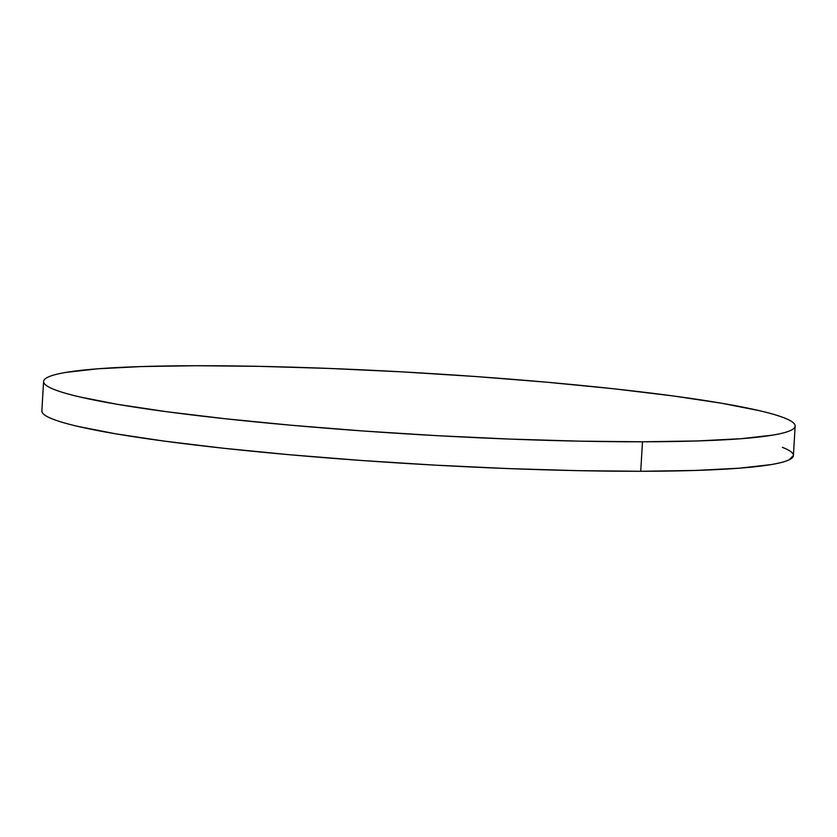 <?xml version="1.0" encoding="UTF-8"?>
<svg xmlns="http://www.w3.org/2000/svg" width="837" height="837" viewBox="0 0 837 837"><rect width="100%" height="100%" fill="white"/><g stroke="black" fill="none" stroke-linecap="round" stroke-linejoin="round"><path stroke-width="1.26" d="M43.597 381.431L41.85 410.915A376.441 30.843 3.4 0 0 247.438 450.745A376.441 30.843 3.4 0 0 640.734 471.273A376.441 30.843 3.4 0 0 793.403 455.569L795.15 426.085A376.441 30.843 -176.6 0 1 642.481 441.79L640.734 471.273L642.481 441.79A376.441 30.843 -176.6 0 1 249.196 421.262A376.441 30.843 -176.6 0 1 43.597 381.431A376.441 30.843 -176.6 0 1 196.266 365.727A376.441 30.843 -176.6 0 1 589.562 386.255A376.441 30.843 -176.6 0 1 795.15 426.085M196.266 365.727L141.568 366.554L97.542 368.814L65.882 372.413C57.512 373.825 51.486 375.426 47.803 377.215C44.12 379.004 42.854 380.95 44.005 383.043C45.156 385.135 48.703 387.343 54.635 389.665C60.567 391.988 68.791 394.373 79.285 396.832L116.992 404.261L166.333 411.668L225.394 418.772L291.904 425.301L363.321 431.003L436.893 435.658L509.785 439.08L579.204 441.151L642.481 441.79L697.19 440.953L741.216 438.693L772.875 435.094C781.245 433.681 787.272 432.08 790.955 430.291C794.627 428.502 795.893 426.556 794.742 424.464C793.591 422.371 790.055 420.164 784.112 417.841C778.18 415.529 769.967 413.143 759.473 410.685L721.756 403.256L672.425 395.849L613.364 388.734L546.843 382.216L475.426 376.514L401.865 371.858L328.972 368.426L259.554 366.355L196.266 365.727M41.86 410.8L42.258 412.536C43.409 414.629 46.945 416.836 52.888 419.159C58.82 421.471 67.033 423.857 77.527 426.315L115.244 433.744L164.575 441.151L223.636 448.266L290.157 454.784L361.574 460.486L435.135 465.142L508.028 468.574L577.446 470.645L640.734 471.273L695.432 470.446L739.458 468.186L771.118 464.587C779.488 463.175 785.514 461.574 789.197 459.785L793.403 455.464M792.995 453.957C791.844 451.865 788.297 449.657 782.365 447.335"/></g></svg>
